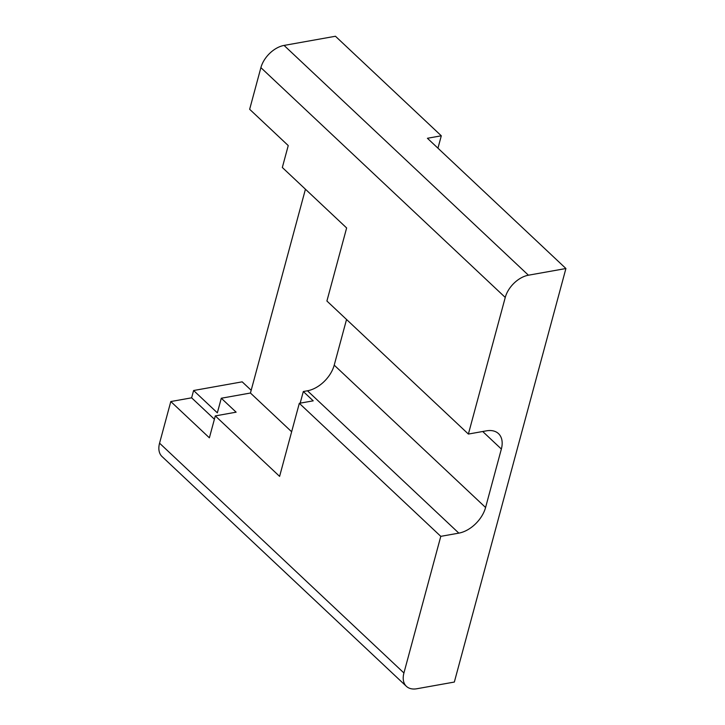 <?xml version="1.0" encoding="UTF-8"?>
<svg xmlns="http://www.w3.org/2000/svg" width="725" height="725" viewBox="0 0 725 725"><rect width="100%" height="100%" fill="white"/><g stroke="black" fill="none" stroke-linecap="round" stroke-linejoin="round"><path stroke-width="1.09" d="M284.073 45.421L528.425 275.21A22.747 14.346 133.2 0 0 505.252 297.431L468.386 434.058L326.912 301.02L346.632 227.958L282.324 167.493L288.242 145.571L249.654 109.285L260.891 67.642A22.747 14.346 -46.8 0 1 284.073 45.421L335.448 36.25L441.298 135.792L437.954 148.19M251.185 390.286L242.195 381.839L193.602 390.512L191.627 397.826L170.801 401.541L159.563 443.183L403.925 672.972A22.747 14.346 133.2 0 0 406.39 686.33A22.747 14.346 133.2 0 0 416.848 688.75L454.339 682.053L565.917 268.522L528.425 275.21M468.386 434.058L486.439 430.84A26.245 16.557 -46.8 0 1 498.51 433.632A26.245 16.557 -46.8 0 1 501.356 449.038L485.578 507.491A26.245 16.557 -46.8 0 1 458.834 533.129L440.791 536.346L299.316 403.308L313.2 400.834L303.313 391.527L300.168 403.163M458.834 533.129L307.472 390.784L303.313 391.527M406.39 686.33L162.028 456.532A22.747 14.346 -46.8 0 1 159.563 443.183M440.791 536.346L403.925 672.972M170.801 401.541L209.38 437.818L215.298 415.905L279.605 476.379L299.316 403.308M441.298 135.792L427.415 138.276L565.917 268.522M305.433 189.225L250.442 393.022L221.288 398.233L217.346 412.842L193.602 390.512M215.298 415.905L236.123 412.181L221.288 398.233M291.64 431.765L250.442 393.022M307.472 390.784A26.245 16.557 133.2 0 0 334.216 365.146L485.578 507.491M346.541 319.48L334.216 365.146M214.401 419.231L191.627 397.826M505.252 297.431L260.891 67.642M501.356 449.038L482.705 431.502"/></g></svg>
